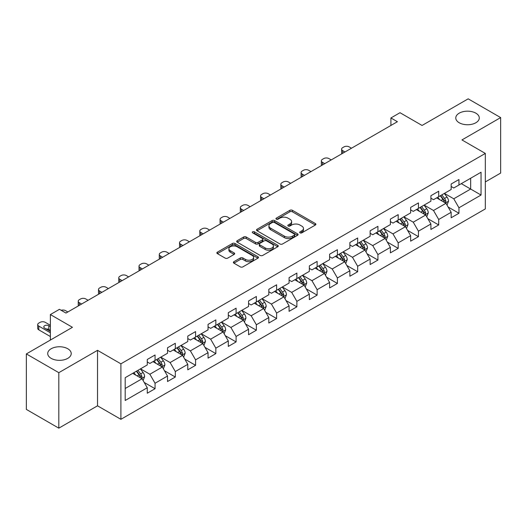 <?xml version="1.0" encoding="UTF-8"?>
<svg xmlns="http://www.w3.org/2000/svg" width="527" height="527" viewBox="0 0 527 527"><rect width="100%" height="100%" fill="white"/><g stroke="black" fill="none" stroke-linecap="round" stroke-linejoin="round"><path stroke-width="0.79" d="M300.034 232.855A1.265 0.731 0 0 0 301.813 232.855L315.363 225.036A1.805 1.041 0 0 0 315.89 224.298A1.805 1.041 0 0 0 315.363 223.56L292.413 210.313A1.805 1.041 0 0 0 289.863 210.313L276.319 218.132A1.265 0.731 0 0 0 275.95 218.646A1.265 0.731 0 0 0 276.319 219.166A1.265 0.731 0 0 0 278.104 219.166L279.857 218.152A5.771 3.333 0 0 1 288.019 218.152L289.929 219.258A5.771 3.333 0 0 1 291.615 221.61A5.771 3.333 0 0 1 289.929 223.968L288.177 224.976A1.265 0.731 0 0 0 287.808 225.497A1.265 0.731 0 0 0 288.177 226.011A1.265 0.731 0 0 0 289.962 226.011L291.714 224.996A5.771 3.333 0 0 1 299.87 224.996L301.787 226.103A5.771 3.333 0 0 1 303.473 228.454A5.771 3.333 0 0 1 301.787 230.813L300.034 231.821A1.265 0.731 0 0 0 299.659 232.341A1.265 0.731 0 0 0 300.034 232.855L300.034 231.821M67.779 348.755A11.752 6.785 0 0 0 54.973 347.28A11.752 6.785 0 0 0 47.713 353.551A11.752 6.785 0 0 0 51.159 358.353A11.752 6.785 0 0 0 63.965 359.822A11.752 6.785 0 0 0 71.224 353.551A11.752 6.785 0 0 0 67.779 348.755M475.841 113.16A11.752 6.785 0 0 0 463.035 111.691A11.752 6.785 0 0 0 455.776 117.962A11.752 6.785 0 0 0 459.221 122.758A11.752 6.785 0 0 0 472.027 124.227A11.752 6.785 0 0 0 479.287 117.962A11.752 6.785 0 0 0 475.841 113.16M233.902 261.688A1.805 1.041 0 0 0 233.375 262.42A1.805 1.041 0 0 0 233.902 263.157L240.338 266.873A1.805 1.041 0 0 0 242.888 266.873L257.934 258.19A1.805 1.041 0 0 0 258.461 257.453A1.805 1.041 0 0 0 257.934 256.721L234.983 243.467A1.805 1.041 0 0 0 232.433 243.467L217.394 252.156A1.805 1.041 0 0 0 216.867 252.894A1.805 1.041 0 0 0 217.394 253.625L225.167 258.118A1.805 1.041 0 0 0 227.717 258.118L234.153 254.403A1.805 1.041 0 0 0 234.686 253.665A1.805 1.041 0 0 0 234.153 252.927L230.299 250.7A4.822 2.787 0 0 1 228.889 248.731A4.822 2.787 0 0 1 231.867 246.162A4.822 2.787 0 0 1 237.117 246.761L252.229 255.483A4.822 2.787 0 0 1 253.639 257.453A4.822 2.787 0 0 1 250.661 260.028A4.822 2.787 0 0 1 245.404 259.422L242.888 257.966A1.805 1.041 0 0 0 240.338 257.966L233.902 261.688L233.902 263.157M485.327 181.92L500.65 173.073L500.65 117.587L468.18 98.839L422.074 125.459L400 112.712L390.909 117.962L397.398 121.711L65.961 313.064L59.465 309.316L50.375 314.56L50.375 340.053M58.82 372.675L58.82 428.161L97.521 405.816L97.521 350.33L58.82 372.675L26.35 353.927L72.456 327.307L50.375 314.56M97.521 350.33L120.9 363.828L485.327 153.423L485.327 208.916L120.9 419.314L120.9 363.828M500.65 117.587L461.948 139.932L485.327 153.423M279.982 243.988A1.805 1.041 0 0 0 282.531 243.988L297.577 235.299A1.805 1.041 0 0 0 298.104 234.568A1.805 1.041 0 0 0 297.577 233.83L274.633 220.582A1.805 1.041 0 0 0 272.084 220.582L257.038 229.265A1.805 1.041 0 0 0 256.511 230.003A1.805 1.041 0 0 0 257.038 230.74L279.982 243.988M253.144 233.125A1.265 0.731 0 0 1 254.422 233.303L254.422 231.808L277.755 245.272A1.805 1.041 0 0 1 278.282 246.01A1.805 1.041 0 0 1 277.755 246.748L262.709 255.43A1.805 1.041 0 0 1 260.16 255.43L237.216 242.183L237.216 240.707A1.805 1.041 0 0 0 236.689 241.445A1.805 1.041 0 0 0 237.216 242.183M237.216 240.707L243.652 236.992A1.805 1.041 0 0 1 246.201 236.992L255.509 242.367A1.805 1.041 0 0 0 258.059 242.367L262.327 239.904A1.805 1.041 0 0 0 262.854 239.166A1.805 1.041 0 0 0 262.327 238.428L252.637 232.835A1.265 0.731 0 0 1 252.268 232.321A1.265 0.731 0 0 1 253.052 231.649A1.265 0.731 0 0 1 254.422 231.808M58.82 428.161L26.35 409.413L26.35 353.927M144.214 382.457L155.057 388.722L155.057 383.248L167.52 376.047L167.52 381.522L175.313 377.022L175.313 371.548L187.783 364.348L187.783 369.822L195.576 365.323L195.576 359.855L208.046 352.655L208.046 358.129L215.839 353.63L215.839 348.156L228.303 340.956L228.303 346.43L236.096 341.931L236.096 336.457L248.566 329.256L248.566 334.731L256.359 330.231L256.359 324.764L268.823 317.564L268.823 323.038L276.616 318.539L276.616 313.064L289.086 305.864L289.086 311.338L296.879 306.839L296.879 301.365L309.342 294.165L309.342 299.639L317.135 295.14L317.135 289.672L329.606 282.472L329.606 287.946L337.399 283.447L337.399 277.973L349.869 270.773L349.869 276.247L357.662 271.748L357.662 266.273L370.125 259.073L370.125 264.547L377.918 260.048L377.918 254.581L390.388 247.38L390.388 252.855L398.181 248.355L398.181 242.881L410.645 235.681L410.645 241.155L418.438 236.656L418.438 231.182L430.908 223.982L430.908 229.456L438.701 224.957L438.701 219.489L451.165 212.289L451.165 217.763L458.958 213.264L458.958 207.79L481.039 195.043L481.039 172.243L470.651 178.245L470.651 189.041L481.039 195.043M155.057 388.722L147.264 393.221L147.264 387.747L125.182 400.494L125.182 377.694L147.264 364.947L147.264 359.48L155.057 354.981L155.057 360.455L167.52 353.255L167.52 347.78L175.313 343.281L175.313 348.755L187.783 341.555L187.783 336.081L195.576 331.582L195.576 337.056L208.046 329.856L208.046 324.388L215.839 319.889L215.839 325.363L228.303 318.163L228.303 312.689L236.096 308.19L236.096 313.664L248.566 306.464L248.566 300.989L256.359 296.49L256.359 301.964L268.823 294.764L268.823 289.297L276.616 284.797L276.616 290.272L289.086 283.071L289.086 277.597L296.879 273.098L296.879 278.572L309.342 271.372L309.342 265.898L317.135 261.399L317.135 266.873L329.606 259.673L329.606 254.205L337.399 249.706L337.399 255.18L349.869 247.98L349.869 242.506L357.662 238.006L357.662 243.481L370.125 236.28L370.125 230.806L377.918 226.307L377.918 231.781L390.388 224.581L390.388 219.113L398.181 214.614L398.181 220.088L410.645 212.888L410.645 207.414L418.438 202.915L418.438 208.389L430.908 201.189L430.908 195.715L438.701 191.215L438.701 196.69L451.165 189.489L451.165 184.022L458.958 179.523L458.958 184.997L481.039 172.243M152.975 361.654L162.329 367.049L149.859 374.249L140.511 368.847M147.264 361.95L149.859 363.452L155.057 360.455M149.859 374.249L155.057 383.248M162.329 367.049L167.52 376.047M173.238 349.954L182.586 355.356L170.122 362.55L160.768 357.154M167.52 350.257L170.122 351.753L175.313 348.755M170.122 362.55L175.313 371.548M182.586 355.356L187.783 364.348M193.495 338.255L202.849 343.657L190.379 350.857L181.031 345.455M187.783 338.558L190.379 340.06L195.576 337.056M190.379 350.857L195.576 359.855M202.849 343.657L208.046 352.655M213.758 326.562L223.112 331.957L210.642 339.157L201.288 333.756M208.046 326.859L210.642 328.361L215.839 325.363M210.642 339.157L215.839 348.156M223.112 331.957L228.303 340.956M234.021 314.863L243.369 320.264L230.898 327.458L221.551 322.063M228.303 315.166L230.898 316.661L236.096 313.664M230.898 327.458L236.096 336.457M243.369 320.264L248.566 329.256M254.277 303.163L263.632 308.565L251.162 315.765L241.814 310.363M248.566 303.466L251.162 304.968L256.359 301.964M251.162 315.765L256.359 324.764M263.632 308.565L268.823 317.564M274.541 291.471L283.888 296.866L271.425 304.066L262.071 298.664M268.823 291.767L271.425 293.269L276.616 290.272M271.425 304.066L276.616 313.064M283.888 296.866L289.086 305.864M294.797 279.771L304.151 285.173L291.681 292.366L282.334 286.971M289.086 280.074L291.681 281.57L296.879 278.572M291.681 292.366L296.879 301.365M304.151 285.173L309.342 294.165M315.06 268.072L324.408 273.473L311.944 280.674L302.59 275.272M309.342 268.375L311.944 269.87L317.135 266.873M311.944 280.674L317.135 289.672M324.408 273.473L329.606 282.472M335.317 256.379L344.671 261.774L332.201 268.974L322.853 263.572M329.606 256.675L332.201 258.177L337.399 255.18M332.201 268.974L337.399 277.973M344.671 261.774L349.869 270.773M355.58 244.68L364.934 250.081L352.464 257.275L343.11 251.88M349.869 244.983L352.464 246.478L357.662 243.481M352.464 257.275L357.662 266.273M364.934 250.081L370.125 259.073M375.843 232.98L385.191 238.382L372.727 245.582L363.373 240.18M370.125 233.283L372.727 234.778L377.918 231.781M372.727 245.582L377.918 254.581M385.191 238.382L390.388 247.38M396.1 221.287L405.454 226.682L392.984 233.883L383.636 228.481M390.388 221.584L392.984 223.086L398.181 220.088M392.984 233.883L398.181 242.881M405.454 226.682L410.645 235.681M416.363 209.588L425.711 214.99L413.247 222.183L403.893 216.788M410.645 209.891L413.247 211.386L418.438 208.389M413.247 222.183L418.438 231.182M425.711 214.99L430.908 223.982M436.619 197.888L445.974 203.29L433.504 210.49L424.156 205.089M430.908 198.192L433.504 199.687L438.701 196.69M433.504 210.49L438.701 219.489M445.974 203.29L451.165 212.289M461.296 183.646L470.651 189.041L453.767 198.791L444.413 193.389M451.165 186.492L453.767 187.994L458.958 184.997M453.767 198.791L458.958 207.79M97.521 405.816L120.9 419.314M390.909 117.962L390.909 125.459M125.182 388.498L142.066 378.748L132.718 373.347M142.066 378.748L147.264 387.747M448.115 206.999L458.958 213.264M427.858 218.698L438.701 224.957M407.595 230.398L418.438 236.656M387.332 242.091L398.181 248.355M367.075 253.79L377.918 260.048M346.812 265.489L357.662 271.748M326.556 277.182L337.399 283.447M306.292 288.882L317.135 295.14M286.036 300.581L296.879 306.839M265.773 312.274L276.616 318.539M245.51 323.973L256.359 330.231M225.253 335.673L236.096 341.931M204.99 347.365L215.839 353.63M184.733 359.065L195.576 365.323M164.47 370.764L175.313 377.022M300.535 233.033L301.787 232.308A5.771 3.333 0 0 0 303.473 229.956L303.473 228.454M291.615 221.61L291.615 223.112A5.771 3.333 0 0 1 289.929 225.464L288.677 226.188M315.337 225.049L292.413 211.814A1.805 1.041 0 0 0 289.863 211.814L276.827 219.344M297.551 235.312L274.633 222.078A1.805 1.041 0 0 0 272.084 222.078L257.064 230.754M294.389 235.082A1.265 0.731 0 0 0 294.758 234.568A1.265 0.731 0 0 0 294.389 234.047L274.251 222.42A1.265 0.731 0 0 0 272.466 222.42L270.614 223.488A5.771 3.333 0 0 0 268.928 225.846A5.771 3.333 0 0 0 270.614 228.198L284.382 236.149A5.771 3.333 0 0 0 292.544 236.149L294.389 235.082L294.389 236.577A1.265 0.731 0 0 0 294.758 236.063L294.758 234.568M268.928 225.846L268.928 227.341A5.771 3.333 0 0 0 270.614 229.7L270.614 228.198M294.389 236.577L292.544 237.644A5.771 3.333 0 0 1 284.382 237.644L270.614 229.7M237.242 242.196L243.652 238.494L243.652 236.992M262.854 239.166L262.854 240.668A1.805 1.041 0 0 1 262.327 241.399L258.059 243.869A1.805 1.041 0 0 1 255.509 243.869L246.201 238.494A1.805 1.041 0 0 0 243.652 238.494M254.422 233.303L277.729 246.761M265.167 247.94A4.822 2.787 0 0 0 270.423 248.546A4.822 2.787 0 0 0 273.401 245.971A4.822 2.787 0 0 0 271.985 244.001L266.662 240.931A1.805 1.041 0 0 0 264.113 240.931L259.844 243.395A1.805 1.041 0 0 0 259.317 244.133A1.805 1.041 0 0 0 259.844 244.871L265.167 247.94L265.167 249.442A4.822 2.787 0 0 0 270.423 250.042A4.822 2.787 0 0 0 273.401 247.473L273.401 245.971M259.317 244.133L259.317 245.635A1.805 1.041 0 0 0 259.844 246.366L259.844 244.871M265.167 249.442L259.844 246.366M253.639 257.453L253.639 258.955A4.822 2.787 0 0 1 250.661 261.524A4.822 2.787 0 0 1 245.404 260.924L242.888 259.468A1.805 1.041 0 0 0 240.338 259.468L233.922 263.171M228.889 248.731L228.889 250.233A4.822 2.787 0 0 0 230.299 252.202L230.299 250.7M234.133 254.416L230.299 252.202M257.907 258.204L234.983 244.969A1.805 1.041 0 0 0 232.433 244.969L217.414 253.639M447.001 205.069L448.543 201.176A4.868 2.813 -120 0 0 446.988 197.032L444.307 193.455M344.994 151.967L342.695 150.636A3.676 2.121 0 0 1 341.621 149.134A3.676 2.121 0 0 1 342.695 147.639L343.993 146.888A3.676 2.121 0 0 1 349.19 146.888L351.489 148.212M439.637 199.634L437.818 197.203M341.931 153.732A3.676 2.121 180 0 1 341.621 152.889L341.621 149.134M445.223 202.855L445.914 201.38A4.868 2.813 -120 0 0 444.524 198.455L441.843 194.878M440.625 195.583L443.596 199.549A2.477 1.429 60 0 1 444.05 200.306L445.914 201.38M440.282 195.774L442.963 199.358A4.868 2.813 60 0 1 444.36 202.282M426.738 216.762L428.286 212.875A4.868 2.813 -120 0 0 426.732 208.725L424.051 205.148M324.737 163.66L322.438 162.336A3.676 2.121 0 0 1 321.358 160.834A3.676 2.121 0 0 1 322.438 159.332L323.736 158.587A3.676 2.121 0 0 1 328.934 158.587L331.226 159.912M419.38 211.327L417.555 208.896M321.668 165.432A3.676 2.121 180 0 1 321.358 164.582L321.358 160.834M424.96 214.555L425.658 213.079A4.868 2.813 -120 0 0 424.261 210.154L421.58 206.571M420.362 207.276L423.339 211.248A2.477 1.429 60 0 1 423.787 211.999L425.658 213.079M420.026 207.473L422.707 211.05A4.868 2.813 60 0 1 424.097 213.982M406.475 228.461L408.023 224.568A4.868 2.813 -120 0 0 406.469 220.424L403.787 216.847M304.474 175.359L302.175 174.029A3.676 2.121 0 0 1 301.101 172.533A3.676 2.121 0 0 1 302.175 171.031L303.473 170.28A3.676 2.121 0 0 1 308.67 170.28L310.97 171.611M399.117 223.026L397.299 220.596M301.404 177.131A3.676 2.121 180 0 1 301.101 176.281L301.101 172.533M404.696 226.248L405.395 224.779A4.868 2.813 -120 0 0 404.005 221.847L401.324 218.27M400.105 218.975L403.076 222.947A2.477 1.429 60 0 1 403.524 223.698L405.395 224.779M399.762 219.173L402.444 222.75A4.868 2.813 60 0 1 403.84 225.675M386.219 240.16L387.76 236.267A4.868 2.813 -120 0 0 386.212 232.124L383.531 228.547M284.218 187.059L281.919 185.728A3.676 2.121 0 0 1 280.838 184.226A3.676 2.121 0 0 1 281.919 182.731L283.216 181.98A3.676 2.121 0 0 1 288.407 181.98L290.706 183.304M378.854 234.726L377.036 232.295M281.148 188.824A3.676 2.121 180 0 1 280.838 187.981L280.838 184.226M384.44 237.947L385.138 236.471A4.868 2.813 -120 0 0 383.742 233.547L381.061 229.97M379.842 230.674L382.813 234.64A2.477 1.429 60 0 1 383.267 235.398L385.138 236.471M379.506 230.866L382.18 234.449A4.868 2.813 60 0 1 383.577 237.374M365.955 251.853L367.503 247.967A4.868 2.813 -120 0 0 365.949 243.817L363.268 240.24M263.955 198.751L261.655 197.427A3.676 2.121 0 0 1 260.582 195.925A3.676 2.121 0 0 1 261.655 194.423L262.953 193.679A3.676 2.121 0 0 1 268.151 193.679L270.45 195.003M358.597 246.419L356.772 243.988M260.885 200.523A3.676 2.121 180 0 1 260.582 199.674L260.582 195.925M364.177 249.646L364.875 248.171A4.868 2.813 -120 0 0 363.478 245.246L360.804 241.662M359.579 242.367L362.556 246.34A2.477 1.429 60 0 1 363.004 247.091L364.875 248.171M359.243 242.565L361.924 246.142A4.868 2.813 60 0 1 363.314 249.073M345.699 263.553L347.24 259.659A4.868 2.813 -120 0 0 345.692 255.516L343.011 251.939M243.691 210.451L241.392 209.12A3.676 2.121 0 0 1 240.319 207.625A3.676 2.121 0 0 1 241.392 206.123L242.697 205.372A3.676 2.121 0 0 1 247.888 205.372L250.187 206.703M338.334 258.118L336.516 255.687M240.628 212.223A3.676 2.121 180 0 1 240.319 211.373L240.319 207.625M343.92 261.339L344.612 259.87A4.868 2.813 -120 0 0 343.222 256.939L340.541 253.362M339.322 254.067L342.293 258.039A2.477 1.429 60 0 1 342.748 258.79L344.612 259.87M338.98 254.264L341.661 257.841A4.868 2.813 60 0 1 343.057 260.766M325.436 275.252L326.984 271.359A4.868 2.813 -120 0 0 325.429 267.215L322.748 263.638M223.435 222.15L221.136 220.82A3.676 2.121 0 0 1 220.062 219.318A3.676 2.121 0 0 1 221.136 217.822L222.434 217.071A3.676 2.121 0 0 1 227.631 217.071L229.93 218.395M318.077 269.817L316.253 267.387M220.365 223.916A3.676 2.121 180 0 1 220.062 223.073L220.062 219.318M323.657 273.039L324.355 271.563A4.868 2.813 -120 0 0 322.959 268.638L320.278 265.061M319.059 265.766L322.037 269.732A2.477 1.429 60 0 1 322.484 270.489L324.355 271.563M318.723 265.957L321.404 269.541A4.868 2.813 60 0 1 322.794 272.466M305.179 286.945L306.721 283.058A4.868 2.813 -120 0 0 305.166 278.908L302.485 275.331M203.172 233.843L200.873 232.519A3.676 2.121 0 0 1 199.799 231.017A3.676 2.121 0 0 1 200.873 229.515L202.17 228.771A3.676 2.121 0 0 1 207.368 228.771L209.667 230.095M297.814 281.51L295.996 279.079M200.108 235.615A3.676 2.121 180 0 1 199.799 234.765L199.799 231.017M303.4 284.738L304.092 283.262A4.868 2.813 -120 0 0 302.702 280.338L300.021 276.754M298.802 277.459L301.773 281.431A2.477 1.429 60 0 1 302.228 282.182L304.092 283.262M298.46 277.657L301.141 281.234A4.868 2.813 60 0 1 302.538 284.165M284.916 298.644L286.464 294.751A4.868 2.813 -120 0 0 284.909 290.608L282.228 287.031M182.915 245.542L180.616 244.212A3.676 2.121 0 0 1 179.536 242.716A3.676 2.121 0 0 1 180.616 241.214L181.914 240.464A3.676 2.121 0 0 1 187.111 240.464L189.404 241.794M277.558 293.21L275.733 290.779M179.845 247.315A3.676 2.121 180 0 1 179.536 246.465L179.536 242.716M283.137 296.431L283.836 294.962A4.868 2.813 -120 0 0 282.439 292.03L279.758 288.453M278.539 289.158L281.517 293.131A2.477 1.429 60 0 1 281.965 293.882L283.836 294.962M278.203 289.356L280.884 292.933A4.868 2.813 60 0 1 282.274 295.858M264.653 310.344L266.201 306.45A4.868 2.813 -120 0 0 264.646 302.307L261.965 298.73M162.652 257.242L160.353 255.911A3.676 2.121 0 0 1 159.279 254.409A3.676 2.121 0 0 1 160.353 252.914L161.651 252.163A3.676 2.121 0 0 1 166.848 252.163L169.147 253.487M257.295 304.909L255.476 302.478M159.582 259.007A3.676 2.121 180 0 1 159.279 258.164L159.279 254.409M262.874 308.13L263.572 306.655A4.868 2.813 -120 0 0 262.183 303.73L259.501 300.153M258.283 300.858L261.254 304.823A2.477 1.429 60 0 1 261.702 305.581L263.572 306.655M257.94 301.049L260.621 304.632A4.868 2.813 60 0 1 262.018 307.557M244.396 322.037L245.938 318.15A4.868 2.813 -120 0 0 244.39 314L241.709 310.423M142.389 268.935L140.096 267.611A3.676 2.121 0 0 1 139.016 266.109A3.676 2.121 0 0 1 140.096 264.607L141.394 263.862A3.676 2.121 0 0 1 146.585 263.862L148.884 265.186M237.031 316.602L235.213 314.171M139.326 270.707A3.676 2.121 180 0 1 139.016 269.857L139.016 266.109M242.618 319.83L243.316 318.354A4.868 2.813 -120 0 0 241.919 315.429L239.238 311.846M238.02 312.551L240.991 316.523A2.477 1.429 60 0 1 241.445 317.274L243.316 318.354M237.684 312.748L240.358 316.325A4.868 2.813 60 0 1 241.755 319.257M224.133 333.736L225.681 329.843A4.868 2.813 -120 0 0 224.127 325.699L221.445 322.122M122.132 280.634L119.833 279.303A3.676 2.121 0 0 1 118.759 277.808A3.676 2.121 0 0 1 119.833 276.306L121.131 275.555A3.676 2.121 0 0 1 126.328 275.555L128.628 276.886M216.775 328.301L214.95 325.87M119.062 282.406A3.676 2.121 180 0 1 118.759 281.556L118.759 277.808M222.354 331.523L223.053 330.054A4.868 2.813 -120 0 0 221.656 327.122L218.982 323.545M217.756 324.25L220.734 328.222A2.477 1.429 60 0 1 221.182 328.973L223.053 330.054M217.42 324.448L220.102 328.025A4.868 2.813 60 0 1 221.492 330.949M203.877 345.435L205.418 341.542A4.868 2.813 -120 0 0 203.863 337.399L201.189 333.822M101.869 292.333L99.57 291.003A3.676 2.121 0 0 1 98.496 289.501A3.676 2.121 0 0 1 99.57 288.005L100.874 287.255A3.676 2.121 0 0 1 106.065 287.255L108.364 288.579M196.512 340.001L194.694 337.57M98.806 294.099A3.676 2.121 180 0 1 98.496 293.256L98.496 289.501M202.098 343.222L202.79 341.746A4.868 2.813 -120 0 0 201.4 338.821L198.719 335.244M197.5 335.949L200.471 339.915A2.477 1.429 60 0 1 200.925 340.673L202.79 341.746M197.157 336.14L199.838 339.724A4.868 2.813 60 0 1 201.235 342.649M183.613 357.128L185.161 353.242A4.868 2.813 -120 0 0 183.607 349.091L180.926 345.514M81.613 304.026L79.313 302.702A3.676 2.121 0 0 1 78.24 301.2A3.676 2.121 0 0 1 79.313 299.698L80.611 298.954A3.676 2.121 0 0 1 85.809 298.954L88.108 300.278M176.255 351.693L174.43 349.263M78.543 305.798A3.676 2.121 180 0 1 78.24 304.949L78.24 301.2M181.835 354.921L182.533 353.446A4.868 2.813 -120 0 0 181.136 350.521L178.455 346.937M177.237 347.642L180.214 351.614A2.477 1.429 60 0 1 180.662 352.365L182.533 353.446M176.901 347.84L179.582 351.417A4.868 2.813 60 0 1 180.972 354.348M163.357 368.828L164.898 364.934A4.868 2.813 -120 0 0 163.344 360.791L160.663 357.214M61.165 310.291A3.676 2.121 0 0 1 65.546 310.647L67.845 311.977M155.992 363.393L154.174 360.962M161.572 366.614L162.27 365.145A4.868 2.813 -120 0 0 160.88 362.214L158.199 358.637M156.98 359.342L159.951 363.314A2.477 1.429 60 0 1 160.406 364.065L162.27 365.145M156.638 359.539L159.319 363.116A4.868 2.813 60 0 1 160.715 366.041M143.094 380.527L144.642 376.634A4.868 2.813 -120 0 0 143.087 372.49L140.406 368.913M50.375 332.781L38.794 326.094A3.676 2.121 0 0 1 37.713 324.592A3.676 2.121 0 0 1 38.794 323.097L40.092 322.346A3.676 2.121 0 0 1 45.282 322.346L50.375 325.284M135.729 375.092L133.911 372.661M50.375 336.536L38.794 329.843A3.676 2.121 180 0 1 37.713 328.347L37.713 324.592M50.375 330.383L48.794 329.467A2.938 1.7 0 0 0 46.165 329M141.315 378.314L142.013 376.838A4.868 2.813 -120 0 0 140.617 373.913L137.936 370.336M136.717 371.041L139.695 375.007A2.477 1.429 60 0 1 140.142 375.764L142.013 376.838M136.381 371.232L139.062 374.816A4.868 2.813 60 0 1 140.452 377.74M50.375 326.635L48.794 325.719A2.938 1.7 0 0 0 45.592 325.35A2.938 1.7 0 0 0 43.774 326.918A2.938 1.7 0 0 0 44.637 328.117L50.375 331.437M301.787 232.308L301.787 230.813M288.177 226.011L288.177 224.976M289.929 225.464L289.929 223.968M276.319 219.166L276.319 218.132M289.863 211.814L289.863 210.313M292.413 211.814L292.413 210.313M315.363 225.036L315.363 223.56M257.038 230.74L257.038 229.265M272.084 222.078L272.084 220.582M274.633 222.078L274.633 220.582M297.577 235.299L297.577 233.83M284.382 237.644L284.382 236.149M292.544 237.644L292.544 236.149M246.201 238.494L246.201 236.992M255.509 243.869L255.509 242.367M258.059 243.869L258.059 242.367M262.327 241.399L262.327 239.904M277.755 246.748L277.755 245.272M240.338 259.468L240.338 257.966M242.888 259.468L242.888 257.966M245.404 260.924L245.404 259.422M234.153 254.403L234.153 252.927M217.394 253.625L217.394 252.156M232.433 244.969L232.433 243.467M234.983 244.969L234.983 243.467M257.934 258.19L257.934 256.721M342.695 150.636L342.695 153.291M445.493 203.014L448.51 201.268M444.524 198.455L446.988 197.032M441.059 200.451L442.963 199.358M322.438 162.336L322.438 164.991M425.23 214.706L428.253 212.967M424.261 210.154L426.732 208.725M420.803 212.15L422.707 211.05M302.175 174.029L302.175 176.683M404.973 226.406L407.99 224.66M404.005 221.847L406.469 220.424M400.54 223.85L402.444 222.75M281.919 185.728L281.919 188.383M384.71 238.105L387.734 236.359M383.742 233.547L386.212 232.124M380.283 235.543L382.18 234.449M261.655 197.427L261.655 200.082M364.453 249.798L367.471 248.059M363.478 245.246L365.949 243.817M360.02 247.242L361.924 246.142M241.392 209.12L241.392 211.775M344.19 261.497L347.207 259.752M343.222 256.939L345.692 255.516M339.757 258.941L341.661 257.841M221.136 220.82L221.136 223.474M323.934 273.197L326.951 271.451M322.959 268.638L325.429 267.215M319.5 270.634L321.404 269.541M200.873 232.519L200.873 235.174M303.671 284.89L306.688 283.151M302.702 280.338L305.166 278.908M299.237 282.334L301.141 281.234M180.616 244.212L180.616 246.867M283.407 296.589L286.431 294.843M282.439 292.03L284.909 290.608M278.981 294.033L280.884 292.933M160.353 255.911L160.353 258.566M263.151 308.288L266.168 306.543M262.183 303.73L264.646 302.307M258.717 305.726L260.621 304.632M140.096 267.611L140.096 270.265M242.888 319.981L245.911 318.242M241.919 315.429L244.39 314M238.454 317.425L240.358 316.325M119.833 279.303L119.833 281.958M222.631 331.681L225.648 329.935M221.656 327.122L224.127 325.699M218.198 329.125L220.102 328.025M99.57 291.003L99.57 293.658M202.368 343.38L205.385 341.634M201.4 338.821L203.863 337.399M197.935 340.817L199.838 339.724M79.313 302.702L79.313 305.357M182.105 355.073L185.129 353.334M181.136 350.521L183.607 349.091M177.678 352.517L179.582 351.417M161.848 366.772L164.865 365.027M160.88 362.214L163.344 360.791M157.415 364.216L159.319 363.116M38.794 326.094L38.794 329.843M141.585 378.472L144.609 376.726M140.617 373.913L143.087 372.49M137.158 375.909L139.062 374.816M48.794 329.467L48.794 325.719"/></g></svg>
